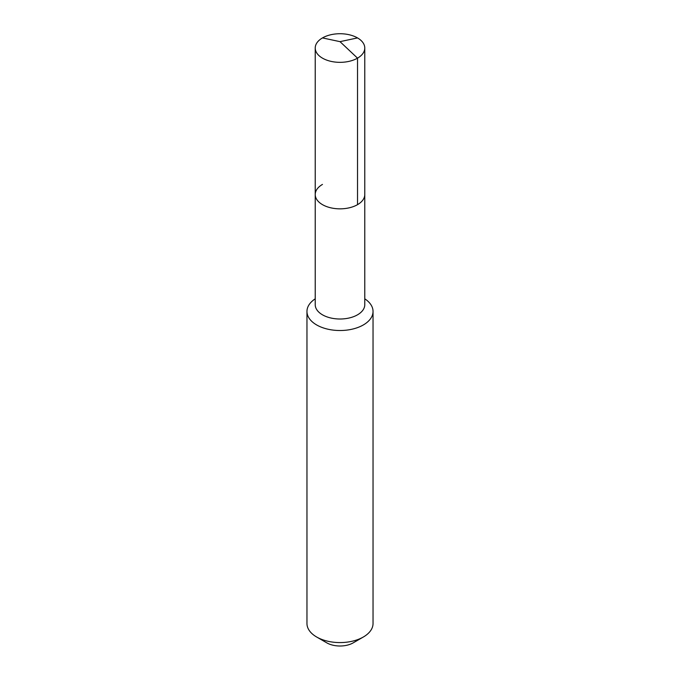 <?xml version="1.0" encoding="UTF-8"?>
<svg xmlns="http://www.w3.org/2000/svg" width="680" height="680" viewBox="0 0 680 680"><rect width="100%" height="100%" fill="white"/><g stroke="black" fill="none" stroke-linecap="round" stroke-linejoin="round"><path stroke-width="1.02" d="M315.223 194.531L315.223 48.033A24.777 14.305 180 0 0 330.514 61.251A24.777 14.305 180 0 0 357.527 58.148L340 41.65L357.527 58.148A24.777 14.305 0 0 0 364.777 48.033L364.777 304.7A24.777 14.305 0 0 1 357.527 314.815A24.777 14.305 180 0 1 330.514 317.917A24.777 14.305 180 0 1 315.223 304.7L315.223 194.531A24.777 14.305 180 0 0 330.514 207.748A24.777 14.305 180 0 0 357.527 204.655A24.777 14.305 0 0 0 364.777 194.531A24.777 14.305 0 0 1 357.527 204.655L357.527 58.148L357.527 204.655A24.777 14.305 180 0 1 330.514 207.748A24.777 14.305 180 0 1 315.223 194.531A24.777 14.305 180 0 1 322.473 184.416M373.039 311.44L373.039 623.5A33.039 19.074 0 0 1 363.366 636.99L353.243 642.838A18.726 10.812 0 0 0 353.243 642.829L363.366 636.99A33.039 19.074 180 0 1 316.633 636.99A33.039 19.074 180 0 1 306.96 623.5L306.96 311.44A33.039 19.074 180 0 0 327.352 329.069A33.039 19.074 180 0 0 363.366 324.929A33.039 19.074 0 0 0 373.039 311.44A33.039 19.074 0 0 0 364.777 298.826M306.96 311.44A33.039 19.074 180 0 1 315.223 298.826M353.243 642.838A18.726 10.812 180 0 1 326.757 642.829L316.633 636.99M364.777 48.033A24.777 14.305 0 0 0 349.486 34.816A24.777 14.305 0 0 0 322.473 37.919A24.777 14.305 180 0 0 315.223 48.033M357.527 37.919L340 41.65L322.473 37.919"/></g></svg>
